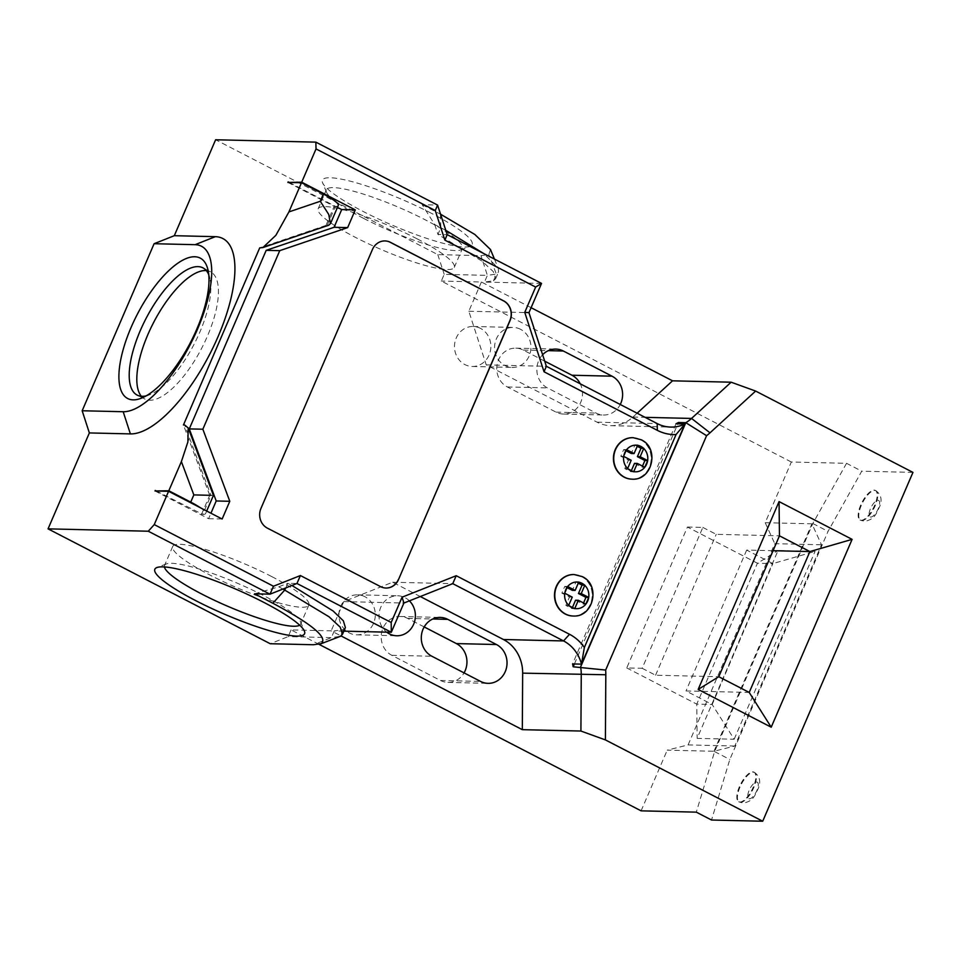 <?xml version="1.0" encoding="UTF-8"?>
<svg xmlns="http://www.w3.org/2000/svg" width="961" height="961" viewBox="0 0 961 961"><rect width="100%" height="100%" fill="white"/><g stroke="black" fill="none" stroke-linecap="round" stroke-linejoin="round"><path stroke-width="0.72" stroke-dasharray="4.8 3.6" d="M752.823 771.863A16.673 6.343 117.3 0 1 753.977 772.151A16.673 6.343 117.3 0 1 752.631 788.513A16.673 6.343 117.3 0 1 739.826 802.051A16.673 6.343 117.3 0 1 738.661 801.774A16.673 6.343 117.3 0 1 740.006 785.413A16.673 6.343 117.3 0 1 752.823 771.863M874.162 490.11A16.673 6.343 117.3 0 1 875.327 490.398A16.673 6.343 117.3 0 1 873.981 506.747A16.673 6.343 117.3 0 1 861.164 520.297A16.673 6.343 117.3 0 1 860.011 520.009A16.673 6.343 117.3 0 1 861.356 503.66A16.673 6.343 117.3 0 1 874.162 490.11M299.676 625.191A74.105 12.493 -156.7 0 0 300.661 624.073A74.105 12.493 -156.7 0 0 300.505 621.683A74.105 12.493 -156.7 0 0 263.434 595.496A74.105 12.493 -156.7 0 0 166.385 563.927A74.105 12.493 -156.7 0 0 164.535 565.452A74.105 12.493 -156.7 0 0 164.415 566.93M431.201 213.186A81.517 13.742 -156.7 0 0 354.861 182.41A81.517 13.742 -156.7 0 0 322.584 182.77A81.517 13.742 -156.7 0 0 363.354 211.576A81.517 13.742 -156.7 0 0 470.109 246.304A81.517 13.742 -156.7 0 0 431.201 213.186M363.558 218.363A74.105 12.493 23.3 0 1 326.488 192.176A74.105 12.493 23.3 0 1 326.332 189.785A74.105 12.493 23.3 0 1 425.23 219.817A74.105 12.493 23.3 0 1 462.457 248.406A74.105 12.493 23.3 0 1 460.607 249.932A74.105 12.493 23.3 0 1 363.558 218.363M417.05 238.809A74.105 12.493 -156.7 0 0 318.151 208.765A74.105 12.493 -156.7 0 0 355.378 237.343A74.105 12.493 -156.7 0 0 454.277 267.386A74.105 12.493 -156.7 0 0 417.05 238.809M271.615 576.516A74.105 12.493 -156.7 0 0 172.716 546.473A74.105 12.493 -156.7 0 0 209.942 575.05A74.105 12.493 -156.7 0 0 308.841 605.094A74.105 12.493 -156.7 0 0 271.615 576.516M141.339 396.256A71.619 27.256 -62.7 0 0 144.739 399.019A71.619 27.256 -62.7 0 0 149.7 400.232A71.619 27.256 -62.7 0 0 204.753 342.032A71.619 27.256 -62.7 0 0 210.519 271.771A71.619 27.256 -62.7 0 0 206.303 270.594M573.02 616.013A20.746 18.872 91.4 0 0 591.724 599.916A20.746 18.872 91.4 0 0 581.441 576.48A20.746 18.872 91.4 0 0 573.993 574.522M631.954 479.155A20.746 18.872 91.4 0 0 650.657 463.058A20.746 18.872 91.4 0 0 640.374 439.621A20.746 18.872 91.4 0 0 632.939 437.675M409.398 600.853A20.013 18.187 91.4 0 0 405.001 597.658A20.013 18.187 91.4 0 0 397.674 595.772A20.013 18.187 91.4 0 0 379.943 609.55A20.013 18.187 91.4 0 0 386.706 632.158M364.916 596.709A20.013 18.187 91.4 0 0 357.588 594.823A20.013 18.187 91.4 0 0 339.413 610.259A20.013 18.187 91.4 0 0 349.311 632.939A20.013 18.187 91.4 0 0 356.639 634.825A20.013 18.187 91.4 0 0 374.802 619.389A20.013 18.187 91.4 0 0 364.916 596.709M520.574 329.311A20.013 18.187 91.4 0 0 513.246 327.425A20.013 18.187 91.4 0 0 495.071 342.861A20.013 18.187 91.4 0 0 504.969 365.54A20.013 18.187 91.4 0 0 512.297 367.426A20.013 18.187 91.4 0 0 530.46 351.99A20.013 18.187 91.4 0 0 520.574 329.311M480.476 328.362A20.013 18.187 91.4 0 0 473.148 326.476A20.013 18.187 91.4 0 0 454.985 341.912A20.013 18.187 91.4 0 0 464.884 364.591A20.013 18.187 91.4 0 0 472.211 366.477A20.013 18.187 91.4 0 0 490.374 351.041A20.013 18.187 91.4 0 0 480.476 328.362M912.95 472.392L861.753 471.178L828.046 531.373L729.819 759.466L711.524 820.021M734.168 739.237L815.06 551.398L778.05 550.521L697.157 738.36L734.168 739.237L712.173 704.485L696.761 704.125L757.424 563.242L772.848 563.602L712.173 704.485L685.998 690.959L749.22 692.449M734.817 746.024L688.1 744.919L667.234 750.157L713.963 751.262L734.817 746.024L821.499 544.779L811.925 523.805L765.196 522.7L791.335 462.013L846.533 463.31L861.753 471.178M688.1 744.919L774.77 543.674L821.499 544.779M445.784 230.316L434.744 224.574L422.179 204.717L437.591 205.077M422.179 204.717L440.558 214.219M490.47 249.5L488.825 254.533L480.98 255.65L437.808 254.629L215.624 139.765M434.744 224.574L437.94 234.424L447.189 234.64M541.548 283.423L484.488 282.078L487.383 275.363L496.381 274.077L498.519 272.023L498.279 268.299L483.791 253.572M440.438 214.159L440.823 227.721L437.94 234.424L482.206 261.26L493.329 271.639L495.624 278.726L493.486 280.78L484.488 282.078M791.335 462.013L441.315 281.056L444.198 274.341L487.383 275.363L480.98 255.65M531.097 307.688L481.401 282.005L441.315 281.056M343.846 631.149L334.26 630.921L343.257 629.623L345.395 627.569M291.928 585.477L287.699 583.267L296.949 583.483M319.04 644.35L291.075 629.899L331.173 630.848L341.047 635.942M641.095 810.844L667.234 750.157M291.075 629.899L288.192 636.602L270.233 643.726M437.808 254.629L444.198 274.341M765.196 522.7L774.77 543.674M544.695 361.156L523.24 350.056A20.373 18.523 91.4 0 0 515.769 348.134A20.373 18.523 91.4 0 0 497.269 363.859A20.373 18.523 91.4 0 0 507.348 386.959L556.047 412.137A20.373 18.523 91.4 0 0 563.506 414.059A20.373 18.523 91.4 0 0 579.807 404.221A20.373 18.523 91.4 0 0 580.24 383.811M424.185 626.932L407.668 618.403A20.373 18.523 91.4 0 0 400.208 616.481A20.373 18.523 91.4 0 0 381.697 632.206A20.373 18.523 91.4 0 0 391.776 655.294L440.474 680.472A20.373 18.523 91.4 0 0 447.946 682.394A20.373 18.523 91.4 0 0 464.055 672.892M481.401 282.005L468.824 311.232L486.23 364.88L597.021 422.155A37.047 33.683 91.4 0 0 610.595 425.651A37.047 33.683 91.4 0 0 632.951 417.05L637.131 413.218M486.23 364.88L546.365 366.297M468.824 311.232L528.958 312.649M542.617 354.753A20.373 18.523 91.4 0 0 547.434 387.908L596.132 413.086A20.373 18.523 91.4 0 0 603.592 415.008A20.373 18.523 91.4 0 0 620.253 404.497M343.257 629.623L340.362 636.338L331.365 637.623L288.192 636.602M420.281 596.529L392.617 582.234L343.762 601.61L331.173 630.848M343.762 601.61L403.896 603.04M392.617 582.234L452.751 583.651M675.991 423.789L572.564 663.931M574.402 663.979L677.829 423.837M687.427 527.048L702.839 527.421L642.176 668.291L626.752 667.931L687.427 527.048L757.424 563.242L778.05 550.521M773.052 550.701L746.673 550.076L772.848 563.602L815.06 551.398M702.839 527.421L716.233 534.34L779.455 535.83M746.673 550.076L685.998 690.959M626.752 667.931L696.761 704.125L697.157 738.36M642.176 668.291L655.57 675.223L718.78 676.712M655.57 675.223L716.233 534.34M384.929 240.923A14.823 13.478 91.4 0 0 384.844 240.923A14.823 13.478 91.4 0 0 372.327 249.452L260.803 508.393A14.823 13.478 91.4 0 0 267.194 528.106L380.424 586.642A14.823 13.478 91.4 0 0 385.854 588.048A14.823 13.478 91.4 0 0 385.926 588.048M634.512 463.358L641.984 467.226L642.477 466.109M641.984 467.226L644.759 467.286M625.995 450.745L623.701 449.568L620.806 456.271L628.422 460.211L624.806 468.596L630.897 471.743L631.377 470.614M630.897 471.743L633.671 471.803M624.806 468.596L627.581 468.656M628.422 460.211L631.197 460.271M620.806 456.271L623.581 456.343M623.701 449.568L626.476 449.628M637.215 446.3L634.921 445.111L631.305 453.496M634.921 445.111L637.696 445.171M578.27 583.147L575.975 581.97L572.372 590.354M575.975 581.97L578.75 582.03M575.567 600.205L583.087 604.097L583.567 602.967M583.087 604.097L585.862 604.157M567.05 587.603L564.756 586.414L561.873 593.129L569.477 597.057L565.873 605.442L571.951 608.589L572.444 607.472M571.951 608.589L574.726 608.661M565.873 605.442L568.648 605.514M569.477 597.057L572.251 597.129M561.873 593.129L564.648 593.189M564.756 586.414L567.531 586.486M146.156 395.86A71.619 27.256 -62.7 0 0 150.012 394.599A71.619 27.256 -62.7 0 0 194.23 343.978A71.619 27.256 -62.7 0 0 209.966 278.63A71.619 27.256 -62.7 0 0 208.753 274.762M254.605 593.802L278.726 586.835L287.699 583.267L285.681 587.964M278.726 586.835L282.978 589.033M713.963 751.262L811.925 523.805M846.533 463.31L812.826 523.505L714.6 751.598L696.305 812.153M714.6 751.598L729.819 759.466M812.826 523.505L828.046 531.373M156.343 491.023L202.747 514.399A29.647 4.997 -156.7 0 0 205.618 513.534A29.647 4.997 -156.7 0 0 200.393 507.756M201.51 514.375L209.714 495.311L210.952 495.335L202.747 514.399M209.714 495.311L183.443 424.99M287.904 182.422L334.176 206.339L325.959 225.391L328.758 225.21M325.959 225.391L259.71 247.878M334.176 206.339L335.401 206.363L327.196 225.427L260.948 247.914M338.284 205.498A29.647 4.997 23.3 0 1 335.401 206.363M289.237 182.446L337.467 207.384M155.009 490.987L208.585 518.688L210.939 513.21M208.585 518.688L222.147 519.012M213.426 495.395L210.952 495.335L184.68 425.014M740.426 802.375A16.673 6.343 -62.7 0 0 753.244 788.825A16.673 6.343 -62.7 0 0 754.589 772.464A16.673 6.343 -62.7 0 0 753.436 772.188A16.673 6.343 -62.7 0 0 740.619 785.726A16.673 6.343 -62.7 0 0 739.273 802.087A16.673 6.343 -62.7 0 0 740.426 802.375M756.631 782.038A9.262 3.52 117.3 0 1 756.872 790.519A9.262 3.52 117.3 0 1 749.4 798.807A9.262 3.52 117.3 0 1 749.16 790.326A9.262 3.52 117.3 0 1 756.631 782.038M861.777 520.61A16.673 6.343 -62.7 0 0 874.594 507.06A16.673 6.343 -62.7 0 0 875.927 490.711A16.673 6.343 -62.7 0 0 874.774 490.422A16.673 6.343 -62.7 0 0 861.957 503.972A16.673 6.343 -62.7 0 0 860.612 520.333A16.673 6.343 -62.7 0 0 861.777 520.61M877.97 500.285A9.262 3.52 117.3 0 1 878.222 508.753A9.262 3.52 117.3 0 1 870.75 517.054A9.262 3.52 117.3 0 1 870.51 508.573A9.262 3.52 117.3 0 1 877.97 500.285M633.095 437.675A20.746 18.872 -88.6 0 1 640.687 439.633A20.746 18.872 -88.6 0 1 650.945 463.154A20.746 18.872 -88.6 0 1 632.11 479.167M574.149 574.534A20.746 18.872 -88.6 0 1 581.753 576.492A20.746 18.872 -88.6 0 1 592.012 600A20.746 18.872 -88.6 0 1 573.164 616.013M632.951 417.05L645.095 417.338M597.021 422.155L657.168 423.573M334.26 630.921L331.365 637.623L313.418 644.747M556.047 412.137L596.132 413.086M507.348 386.959L547.434 387.908M523.24 350.056L548.323 350.657M440.474 680.472L480.572 681.421M391.776 655.294L431.873 656.243M407.668 618.403L432.75 618.992M493.486 280.78L496.381 274.077L488.825 254.533M753.977 772.151L754.589 772.464C759.719 776.248 760.992 781.497 758.385 788.236C755.022 794.879 753.676 801.366 743.141 803.072L738.661 801.774M875.327 490.398L875.927 490.711C881.069 494.483 882.33 499.744 879.735 506.483C876.36 513.126 875.015 519.601 864.492 521.306L860.011 520.009M166.385 563.927L156.883 567.555M326.488 192.176L322.584 182.77M318.151 208.765L326.332 189.785M172.716 546.473L164.535 565.452M137.123 395.079L144.739 399.019M357.588 594.823L397.674 595.772M473.148 326.476L513.246 327.425M610.595 425.651L670.73 427.08M472.211 366.477L512.297 367.426M356.639 634.825L396.737 635.774M563.506 414.059L603.592 415.008M515.769 348.134L555.866 349.083M447.946 682.394L488.032 683.343M400.208 616.481L440.294 617.43M202.915 267.843L210.519 271.771M495.624 278.726L498.519 272.023M308.841 605.094L300.661 624.073M454.277 267.386L462.457 248.406M460.607 249.932L470.109 246.304M300.505 621.683L304.409 631.089M209.966 278.63L208.008 270.017M150.012 394.599L141.856 397.986M494.447 259.074L498.279 268.299M206.699 511.024L205.618 513.534"/><path stroke-width="1.44" d="M133.123 399.86A79.03 30.079 117.3 0 1 131.044 327.533A79.03 30.079 117.3 0 1 194.747 256.767A79.03 30.079 117.3 0 1 208.008 270.017A79.03 30.079 117.3 0 1 190.65 342.128A79.03 30.079 117.3 0 1 141.856 397.986A79.03 30.079 117.3 0 1 133.123 399.86M208.753 274.762A71.619 27.256 -62.7 0 0 202.915 267.843A71.619 27.256 -62.7 0 0 197.942 266.629A71.619 27.256 -62.7 0 0 142.901 324.818A71.619 27.256 -62.7 0 0 137.123 395.079A71.619 27.256 -62.7 0 0 142.096 396.304A71.619 27.256 -62.7 0 0 146.156 395.86M195.792 600.673A81.517 13.742 23.3 0 1 156.883 567.555A81.517 13.742 23.3 0 1 263.638 602.283A81.517 13.742 23.3 0 1 304.409 631.089A81.517 13.742 23.3 0 1 272.131 631.449A81.517 13.742 23.3 0 1 195.792 600.673M164.415 566.93A74.105 12.493 -156.7 0 0 201.762 594.042A74.105 12.493 -156.7 0 0 299.676 625.191M206.303 270.594A71.619 27.256 -62.7 0 0 205.546 270.558A71.619 27.256 -62.7 0 0 152.991 323.701A71.619 27.256 -62.7 0 0 141.339 396.256M643.786 448.319L637.696 445.171L634.08 453.568L626.476 449.628L623.581 456.343L631.197 460.271L627.581 468.656L633.671 471.803L637.287 463.418L644.759 467.286L647.69 460.595L640.17 456.715L643.786 448.319L641.011 448.258L637.215 446.3M584.841 585.177L578.75 582.03L575.146 590.414L567.531 586.486L564.648 593.189L572.251 597.129L568.648 605.514L574.726 608.661L578.342 600.277L585.826 604.145L588.721 597.43L581.237 593.562L584.841 585.177L582.066 585.117L578.27 583.147M585.826 604.145L585.862 604.157A13.334 12.133 91.4 0 1 574.786 608.517M573.993 574.522A20.746 18.872 91.4 0 0 573.837 574.522A20.746 18.872 91.4 0 0 555.002 590.534A20.746 18.872 91.4 0 0 565.26 614.043A20.746 18.872 91.4 0 0 572.864 616.013A20.746 18.872 91.4 0 0 573.02 616.013M632.939 437.675A20.746 18.872 91.4 0 0 632.782 437.663A20.746 18.872 91.4 0 0 613.935 453.676A20.746 18.872 91.4 0 0 624.206 477.197A20.746 18.872 91.4 0 0 631.797 479.155A20.746 18.872 91.4 0 0 631.954 479.155M386.706 632.158A20.013 18.187 91.4 0 0 389.409 633.888A20.013 18.187 91.4 0 0 396.737 635.774A20.013 18.187 91.4 0 0 414.095 623.112A20.013 18.187 91.4 0 0 409.398 600.853M193.834 494.903L181.389 461.592L168.812 490.771L190.734 502.11L193.834 494.903L210.952 495.335M181.389 461.592L187.863 442L188.224 427.945L184.68 425.014L183.443 424.99L259.71 247.878L262.87 247.578L275.867 235.325L288.913 211.925L320.289 201.269L323.389 194.062A29.647 4.997 23.3 0 1 338.284 205.498L330.464 223.637L328.71 214.399L320.289 201.269M316.037 148.919L315.845 142.132L215.624 139.765L174.301 235.697L215.324 236.67A108.929 41.455 -62.7 0 1 218.183 336.35A108.929 41.455 -62.7 0 1 130.384 433.904L89.361 432.93L48.05 528.862L270.233 643.726L313.418 644.747L321.25 643.63C328.145 637.563 312.025 624.109 272.864 603.244L254.605 593.802L270.029 594.174L148.282 531.229L154.253 524.598L273.477 586.234L300.409 575.543L391.187 622.488L402.082 597.189L456.211 575.711L569.525 634.296A44.458 40.422 -88.6 0 1 584.36 647.462L676.063 434.54A44.458 40.422 -88.6 0 1 657.36 430.36L544.034 371.775L524.754 312.361L535.649 287.063L444.859 240.118L435.273 210.555L316.037 148.919L301.706 182.206L287.904 182.422L301.478 182.734L288.913 211.925M148.282 531.229L48.05 528.862M168.812 490.771L155.009 490.987L168.583 491.311L154.253 524.598M398.527 579.519L510.051 320.578A14.823 13.478 91.4 0 0 503.66 300.865L390.43 242.328A14.823 13.478 91.4 0 0 385.001 240.935A14.823 13.478 91.4 0 0 372.472 249.452L260.96 508.405A14.823 13.478 91.4 0 0 267.35 528.118L380.58 586.642A14.823 13.478 91.4 0 0 386.01 588.048A14.823 13.478 91.4 0 0 398.527 579.519L509.895 320.578A14.823 13.478 91.4 0 0 503.504 300.865L390.274 242.328A14.823 13.478 91.4 0 0 384.929 240.923M301.706 182.206L355.282 209.894L347.654 227.613L279.747 250.653L202.855 429.219L229.787 501.294L222.147 519.012L168.583 491.311M637.131 413.218L672.544 380.82L731.141 382.202L755.646 391.067L709.999 432.834A55.582 50.537 -88.6 0 1 706.587 435.693L605.658 670.057A55.582 50.537 -88.6 0 1 605.814 674.754L605.406 739.91L762.71 821.235L711.524 820.021L696.305 812.153L641.095 810.844L319.04 644.35M762.71 821.235L912.95 472.392L755.646 391.067M440.558 214.219L474.842 234.472L490.47 249.5L494.447 259.074M315.845 142.132L437.591 205.077L447.189 234.64L541.548 283.423L528.958 312.649L546.365 366.297L657.168 423.573A37.047 33.683 91.4 0 0 670.73 427.08A37.047 33.683 91.4 0 0 684.929 424.005L581.501 664.147A37.047 33.683 91.4 0 0 563.554 640.939L452.751 583.651L403.896 603.04L391.307 632.266L343.846 631.149M672.544 380.82L531.097 307.688M391.187 622.488L391.307 632.266L296.949 583.483L270.029 594.174L273.477 586.234M282.978 589.033L329.082 616.818L340.206 627.185L342.5 634.284L345.395 627.569L343.353 620.818L333.131 611.004L291.928 585.477M301.478 182.734L323.389 194.062M320.626 643.906L340.362 636.338L320.626 643.906M605.406 739.91L580.912 731.045L581.261 674.526A37.047 33.683 91.4 0 0 580.6 666.97L685.806 422.684A37.047 33.683 91.4 0 0 691.548 418.431L731.141 382.202M341.047 635.942L522.316 729.663L580.912 731.045M771.215 727.201L698.167 689.433L779.059 501.594L852.107 539.361L771.215 727.201L749.22 692.449L809.895 551.566L779.455 535.83L718.78 676.712L749.22 692.449M89.361 432.93L82.166 410.755L123.188 411.728A92.256 35.113 -62.7 0 0 197.546 329.106A92.256 35.113 -62.7 0 0 195.119 244.683L154.108 243.71L82.166 410.755M154.108 243.71L174.301 235.697M580.24 383.811A20.373 18.523 91.4 0 0 571.939 375.234L544.695 361.156M464.055 672.892A20.373 18.523 91.4 0 0 456.367 643.582L424.185 626.932M677.829 423.837L678.394 422.504L685.806 422.684L706.587 435.693M678.394 422.504A37.047 33.683 -88.6 0 1 675.991 423.789L684.929 424.005L676.063 434.54M620.253 404.497A20.373 18.523 91.4 0 0 612.025 376.183L563.326 351.005A20.373 18.523 91.4 0 0 555.866 349.083A20.373 18.523 91.4 0 0 542.617 354.753M522.316 729.663L522.664 673.144A37.047 33.683 91.4 0 0 503.42 639.509L420.281 596.529M584.36 647.462L581.501 664.147L572.564 663.931A37.047 33.683 -88.6 0 1 573.188 666.79L605.658 670.057M496.465 644.531L447.766 619.352A20.373 18.523 91.4 0 0 440.294 617.43A20.373 18.523 91.4 0 0 421.795 633.155A20.373 18.523 91.4 0 0 431.873 656.243L480.572 681.421A20.373 18.523 91.4 0 0 488.032 683.343A20.373 18.523 91.4 0 0 506.531 667.619A20.373 18.523 91.4 0 0 496.465 644.531L456.367 643.582M573.188 666.79L574.402 663.979M773.052 550.701L809.895 551.566L852.107 539.361M779.455 535.83L779.059 501.594M698.167 689.433L718.78 676.712M385.926 588.048A14.823 13.478 91.4 0 0 398.371 579.519M541.548 283.423L535.649 287.063M528.958 312.649L524.754 312.361M546.365 366.297L544.034 371.775M402.082 597.189L403.896 603.04M456.211 575.711L452.751 583.651M642.477 466.109L644.915 460.535L647.69 460.595M631.377 470.614L634.512 463.358L637.287 463.418M634.08 453.568L631.305 453.496L625.995 450.745M644.915 460.535L637.395 456.643L641.011 448.258M637.395 456.643L640.17 456.715M567.05 587.603L572.372 590.354L575.146 590.414M583.567 602.967L585.934 597.37L578.462 593.502L582.066 585.117M578.462 593.502L581.237 593.562M585.934 597.37L588.721 597.43A13.334 12.133 91.4 0 0 584.781 585.321M572.444 607.472L575.567 600.205L578.342 600.277M342.5 634.284L340.362 636.338M483.791 253.572L445.784 230.316M444.859 240.118L447.189 234.64M435.273 210.555L437.591 205.077M296.949 583.483L300.409 575.543M200.393 507.756A29.647 4.997 -156.7 0 0 190.734 502.11M155.25 490.458L156.343 491.023M288.144 181.881L289.237 182.446M337.467 207.384L341.708 209.57L355.282 209.894M341.708 209.57L334.08 227.289L347.654 227.613M334.08 227.289L266.185 250.34L279.747 250.653M266.185 250.34L189.281 428.906L202.855 429.219M210.939 513.21L216.213 500.969L189.281 428.906M216.213 500.969L229.787 501.294M188.224 427.945L213.426 495.395L206.699 511.024M262.87 247.578L328.758 225.21L330.464 223.637M633.095 437.675L641.203 439.754C659.799 448.09 652.471 480.692 632.11 479.167A20.746 18.872 -88.6 0 1 624.506 477.197A20.746 18.872 -88.6 0 1 614.247 453.688A20.746 18.872 -88.6 0 1 633.095 437.675L632.782 437.663M643.305 448.078A13.334 12.133 91.4 0 0 640.879 446.421A13.334 12.133 91.4 0 0 638.176 445.423M647.654 460.583A13.334 12.133 91.4 0 0 643.726 448.463M633.731 471.659A13.334 12.133 91.4 0 0 644.759 467.286A13.334 12.133 91.4 0 0 647.63 460.739M628.062 468.908A13.334 12.133 91.4 0 0 630.488 470.566A13.334 12.133 91.4 0 0 633.191 471.551M574.149 574.534L582.258 576.612C600.865 584.949 593.538 617.551 573.164 616.013A20.746 18.872 -88.6 0 1 565.573 614.055A20.746 18.872 -88.6 0 1 555.314 590.534A20.746 18.872 -88.6 0 1 574.149 574.534L573.837 574.522M584.36 584.925A13.334 12.133 91.4 0 0 581.946 583.267A13.334 12.133 91.4 0 0 579.231 582.282M585.922 604.013A13.334 12.133 91.4 0 0 588.721 597.43M569.128 605.754A13.334 12.133 91.4 0 0 571.543 607.424A13.334 12.133 91.4 0 0 574.258 608.409M564.768 593.261A13.334 12.133 91.4 0 0 568.708 605.37M567.314 587.015A13.334 12.133 91.4 0 0 564.876 592.661M623.713 456.403A13.334 12.133 91.4 0 0 627.641 468.512M626.248 450.156A13.334 12.133 91.4 0 0 623.809 455.814M637.636 445.315A13.334 12.133 91.4 0 0 626.596 449.7M645.095 417.338L691.548 418.431L709.999 432.834M522.664 673.144L605.814 674.754M503.42 639.509L563.554 640.939L569.525 634.296M571.939 375.234L612.025 376.183M548.323 350.657L563.326 351.005M432.75 618.992L447.766 619.352M657.168 423.573L657.36 430.36M578.702 582.174A13.334 12.133 91.4 0 0 567.663 586.546M215.324 236.67L195.119 244.683M130.384 433.904L123.188 411.728M285.681 587.964L284.816 589.982L272.864 603.244"/></g></svg>
